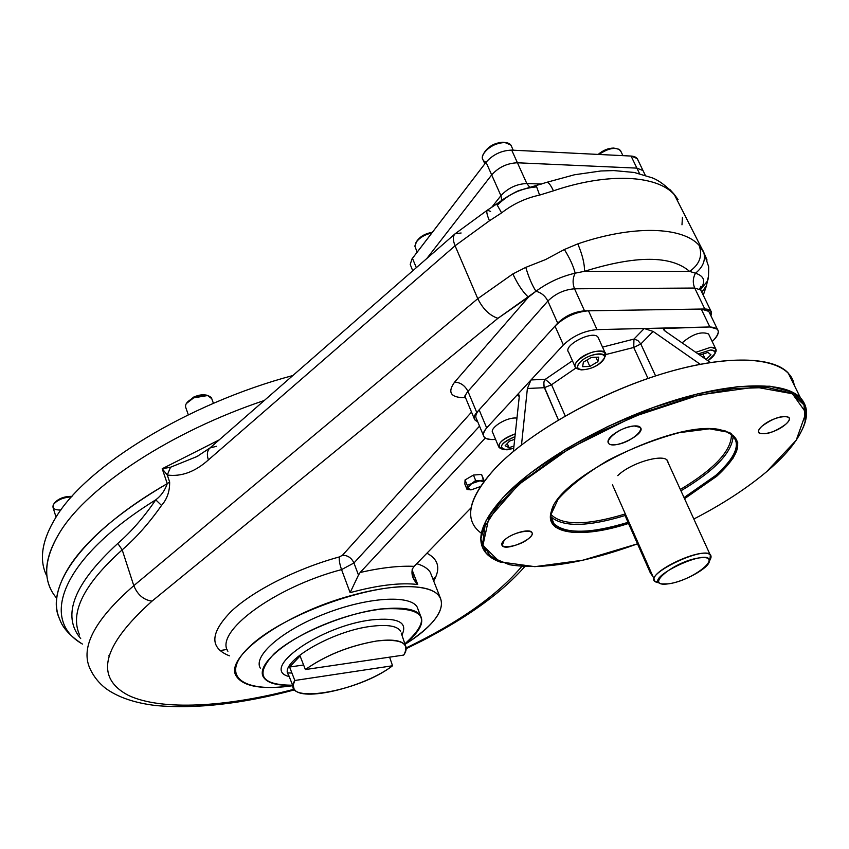 <?xml version="1.0" encoding="UTF-8"?>
<svg xmlns="http://www.w3.org/2000/svg" width="849" height="849" viewBox="0 0 849 849"><rect width="100%" height="100%" fill="white"/><g stroke="black" fill="none" stroke-linecap="round" stroke-linejoin="round"><path stroke-width="1.27" d="M341.553 569.605L353.948 562.983L358.49 575.07L350.128 592.655L341.553 569.605C339.674 564.161 338.942 559.937 339.356 556.933L342.455 555.267C347.666 555.257 351.497 557.825 353.948 562.983L479.536 426.134L353.948 562.983L358.49 575.07L350.128 592.655L341.553 569.605L353.948 562.983C351.497 557.825 347.666 555.257 342.455 555.267L471.535 412.115L342.455 555.267L339.356 556.933C297.118 568.416 253.618 590.405 231.544 611.047C210 632.929 209.31 647.861 229.463 655.842C209.31 647.861 210 632.929 231.544 611.047C253.618 590.405 297.118 568.416 339.356 556.933C338.942 559.937 339.674 564.161 341.553 569.605C274.269 587.275 214.266 632.049 227.903 651.257C214.266 632.049 274.269 587.275 341.553 569.605M414.142 566.347L412.423 568.904C411.054 574.38 412.826 579.57 417.75 584.494C400.335 582.435 377.794 585.152 350.128 592.655C377.794 585.152 400.335 582.435 417.75 584.494L412.073 569.828L417.75 584.494L413.092 577.745L412.423 568.904L414.142 566.347C399.072 565.657 381.074 567.694 360.156 572.47L358.49 575.07L360.156 572.47L485.267 438.042L360.156 572.47C381.074 567.694 399.072 565.657 414.142 566.347L471.142 507.744L414.142 566.347M707.408 281.083L706.527 285.551L707.366 281.199L700.605 289.498L707.366 281.199L708.575 275.713L707.366 281.199C708.268 280.117 708.713 275.309 708.692 266.788L703.821 252.556L674.138 194.23L678.043 199.515L674.499 194.92C657.423 174.958 608.011 172.262 553.442 190.823L539.603 195.09C525.68 198.082 513.008 204.004 501.61 212.876L489.459 220.761L455.085 245.775L477.775 298.678L133.792 585.672C137.591 594.831 143.661 599.988 152.035 601.124L497.938 318.311C489.671 315.584 482.954 309.036 477.775 298.678L512.849 273.94L477.775 298.678C482.954 309.036 489.671 315.584 497.938 318.311L535.974 291.249C541.291 292.672 545.26 295.94 547.86 301.066L467.958 391.368C465.39 394.35 464.732 396.801 465.963 398.722C464.732 396.801 465.39 394.35 467.958 391.368L547.86 301.066L557.697 323.14L476.756 412.476L467.958 391.368C464.955 385.531 460.519 382.443 454.639 382.092L528.428 297.161C523.058 292.321 517.869 284.585 512.849 273.94L525.786 267.371C528.672 277.198 532.068 285.158 535.974 291.249C541.291 292.672 545.26 295.94 547.86 301.066C555.352 293.701 564.235 289.615 574.54 288.798C564.235 289.615 555.352 293.701 547.86 301.066L557.697 323.14C565.264 315.849 574.211 311.753 584.526 310.851L574.54 288.798L694.715 288.044L704.808 308.994L584.526 310.851L574.54 288.798C572.438 283.439 572.651 278.228 575.176 273.176C560.998 276.456 547.934 282.484 535.974 291.249L528.428 297.161C523.058 292.321 517.869 284.585 512.849 273.94L525.786 267.371L545.504 259.592L564.362 249.51C569.785 258.192 573.393 266.087 575.176 273.176C572.651 278.228 572.438 283.439 574.54 288.798L694.715 288.044C692.593 282.94 692.858 277.994 695.501 273.198L689.611 271.415C671.028 255.326 635.986 255.294 584.505 271.319L575.176 273.176C560.998 276.456 547.934 282.484 535.974 291.249C532.068 285.158 528.672 277.198 525.786 267.371L545.504 259.592L564.362 249.51L577.787 243.875C582.414 254.764 584.653 263.912 584.505 271.319L689.611 271.415C671.028 255.326 635.986 255.294 584.505 271.319L575.176 273.176C573.393 266.087 569.785 258.192 564.362 249.51L577.787 243.875C633.014 224.921 682.522 226.534 699.12 245.361C682.522 226.534 633.014 224.921 577.787 243.875C582.414 254.764 584.653 263.912 584.505 271.319L689.611 271.415C699.629 264.357 702.802 255.676 699.12 245.361L703.821 252.556C705.742 260.303 702.972 267.18 695.501 273.198C704.33 276.158 705.997 281.433 700.51 289.01C705.997 281.433 704.33 276.158 695.501 273.198L689.611 271.415C699.629 264.357 702.802 255.676 699.12 245.361L703.821 252.556C705.742 260.303 702.972 267.18 695.501 273.198C692.858 277.994 692.593 282.94 694.715 288.044L700.733 289.976L701.465 291.494L700.733 289.976L694.715 288.044L704.808 308.994C710.698 309.142 712.714 311.392 710.889 315.732L710.815 310.84L704.808 308.994L584.526 310.851C574.211 311.753 565.264 315.849 557.697 323.14L476.756 412.476L467.958 391.368C464.955 385.531 460.519 382.443 454.639 382.092C447.285 392.302 450.543 397.512 464.435 397.735L465.21 396.992L464.435 397.735L465.475 397.682L464.435 397.735C450.543 397.512 447.285 392.302 454.639 382.092L528.428 297.161L497.938 318.311L152.035 601.124C102.029 646.004 94.197 677.46 128.56 695.458C161.724 710.974 226.396 707.164 294.253 689.186C226.396 707.164 161.724 710.974 128.56 695.458C94.197 677.46 102.029 646.004 152.035 601.124C143.661 599.988 137.591 594.831 133.792 585.672C94.823 619.611 80.199 647.225 89.93 668.513C93.496 676.313 98.749 682.936 105.679 688.38C118.128 697.39 135.012 703.121 156.322 705.583C196.321 709.085 242.464 703.832 294.741 689.802M406.193 647.904C458.853 622.519 497.408 595.34 521.838 566.379C497.408 595.34 458.853 622.519 406.193 647.904M433.68 580.971C440.822 568.639 438.572 559.374 426.92 553.198C438.572 559.374 440.822 568.639 433.68 580.971M490.616 211.443L487.337 210.17C486.201 211.274 486.912 214.808 489.459 220.761C486.912 214.808 486.201 211.274 487.337 210.17L496.633 204.025L501.61 212.876L496.623 204.036L504.741 198.273C513.083 193.232 518.113 190.569 519.832 190.303L536.165 185.528L539.603 195.09L536.165 185.528L546.873 182.291C548.55 182.248 550.746 185.093 553.442 190.823C550.746 185.093 548.55 182.248 546.873 182.291L574.444 174.777L600.901 170.978L613.859 170.575L634.288 172.474L652.372 177.897C659.036 180.497 666.295 185.942 674.138 194.23L669.681 189.295L674.499 194.92C657.423 174.958 608.011 172.262 553.442 190.823L539.603 195.09C525.68 198.082 513.008 204.004 501.61 212.876L489.459 220.761L455.085 245.775L208.387 459.925C195.09 471.832 181.389 476.862 167.274 475.037L170.522 467.237L162.201 468.733L167.274 475.037L170.522 467.237L197.891 456.168L170.522 467.237L162.201 468.733L219.212 439.888L162.201 468.733L167.264 483.633C164.929 490.435 161.098 495.837 155.76 499.838L161.522 505.442C167.094 499.148 169.8 491.327 169.641 481.967L167.264 483.633C164.929 490.435 161.098 495.837 155.76 499.838C61.733 558.005 39.075 619.653 82.374 644.009C39.075 619.653 61.733 558.005 155.76 499.838L161.522 505.442C149.222 522.995 136.116 537.799 122.192 549.855L133.792 585.672C94.823 619.611 80.199 647.225 89.93 668.513M487.337 210.17L455.106 233.783L209.926 447.996C207.177 450.628 206.668 454.608 208.387 459.925C195.09 471.832 181.389 476.862 167.274 475.037L169.641 481.967C169.8 491.327 167.094 499.148 161.522 505.442C149.222 522.995 136.116 537.799 122.192 549.855C83.796 584.345 69.597 612.723 79.594 634.988C69.597 612.723 83.796 584.345 122.192 549.855L117.799 543.445C131.362 531.612 144.012 517.083 155.76 499.838C144.012 517.083 131.362 531.612 117.799 543.445C73.757 583.942 61.393 615.652 80.708 638.597C61.393 615.652 73.757 583.942 117.799 543.445L122.192 549.855L133.792 585.672L477.775 298.678L455.085 245.775C452.772 240.076 452.772 236.075 455.106 233.783C452.772 236.075 452.772 240.076 455.085 245.775L208.387 459.925C206.668 454.608 207.177 450.628 209.926 447.996L216.389 446.309M455.106 233.783L461.113 232.997M681.98 224.815L682.447 217.27M706.527 285.551L701.805 292.183L706.527 285.551L703.269 295.219M703.142 250.89L707.047 260.049L703.142 250.89M412.741 270.789L410.216 264.442L411.977 258.966L486.042 162.255L491.677 174.915L426.845 258.478L491.677 174.915L500.931 195.673L491.56 207.496L500.931 195.673C507.999 188.011 516.638 183.957 526.826 183.522L541.386 184.053L526.826 183.522L529.68 187.205L526.826 183.522C516.638 183.957 507.999 188.011 500.931 195.673L501.823 200.3L500.931 195.673L491.677 174.915C498.671 167.2 507.256 163.157 517.434 162.785L636.888 168.123L643.011 170.564L645.261 175.223M497.673 204.896C508.318 194.294 521.074 188.308 535.942 186.95M167.274 475.037L162.201 468.733L167.264 483.633C82.99 531.899 43.872 587.444 59.727 619.282C52.956 604.339 56.596 586.097 70.637 564.553C88.752 537.81 120.951 510.843 167.264 483.633L169.641 481.967L167.274 475.037M432.852 578.859L435.633 577.203L432.852 578.859M219.912 650.61L227.108 649.411L219.912 650.61M432.056 576.832L430.305 572.353C427.885 568.522 423.354 565.636 416.732 563.683C423.354 565.636 427.885 568.522 430.305 572.353L439.962 596.996C435.951 590.883 426.495 587.466 411.585 586.723C368.158 584.314 285.031 614.336 251.654 644.72C217.408 675.082 241.339 693.559 292.788 685.674C262.352 689.855 243.567 686.745 236.436 676.345C223.011 657.911 283.63 613.625 351.199 595.552C374.812 589.089 394.944 586.139 411.585 586.723C455.754 588.081 448.707 617.552 405.026 644.295C434.136 625.48 445.778 609.709 439.962 596.996M412.444 258.319L416.339 267.658L412.444 258.319L486.042 162.255C492.982 154.497 501.536 150.453 511.703 150.124L631.072 156.057L639.53 173.599L636.888 168.123L517.434 162.785L526.826 183.522L517.434 162.785C507.256 163.157 498.671 167.2 491.677 174.915L486.042 162.255C492.982 154.497 501.536 150.453 511.703 150.124L631.072 156.057C635.01 156.322 637.334 157.723 638.045 160.281L637.206 158.551L631.072 156.057L636.888 168.123L643.011 170.564L637.206 158.551M476.756 412.476C474.167 415.426 473.477 417.835 474.697 419.714L477.616 421.539C473.275 420.022 472.989 417.008 476.756 412.476M291.918 673.024L287.758 672.949M56.745 598.29C42.238 581.385 43.437 559.12 60.353 531.495C88.338 486.339 170.904 431.695 264.294 400.495C170.904 431.695 88.338 486.339 60.353 531.495C88.338 486.339 170.904 431.695 264.294 400.495M50.112 587.784C43.193 572.258 46.599 553.495 60.353 531.495C46.599 553.495 43.193 572.258 50.112 587.784M109.468 656.097L108.683 655.831M475.175 480.916L475.928 480.513M511.703 150.124L517.434 162.785L511.703 150.124M668.28 583.847C693.081 580.758 725.237 554.726 699.82 557.825C673.968 561.019 642.396 587.572 668.28 583.847C683.137 582.202 708.437 568.512 709.329 561.518C712.417 545.461 639.87 579.825 661.849 583.921L668.28 583.847M709.329 561.518L710.942 557.814L709.997 560L710.295 555.087C703.396 545.631 645.41 573.16 655.025 581.194L659.217 582.828M710.942 557.814C714.412 539.858 633.704 578.127 658.251 582.69L659.737 583.199M709.668 313.217L708.777 311.36L701.232 309.047L709.86 326.971C719.772 327.618 720.897 332.139 713.224 340.555L712.194 341.553L713.224 340.555C718.031 335.737 719.421 331.948 717.384 329.189L709.86 326.971L644.232 328.51L653.114 331.428L640.815 343.972L655.598 375.916L640.815 343.972L653.114 331.428L644.232 328.51L633.959 339.08L637.843 340.46L640.815 343.972L633.736 347.474L648.01 378.452L633.736 347.474L605.634 354.595L633.736 347.474L633.959 339.08L633.736 347.474L640.815 343.972L637.843 340.46L633.959 339.08L602.514 347.114L633.959 339.08L644.232 328.51L597.027 329.614C584.123 330.823 572.905 335.939 563.375 344.949L516.723 395.422C518.527 393.734 519.355 394.371 519.195 397.311L518.357 394.467L516.723 395.422L519.11 395.305L516.723 395.422L486.679 427.917C480.64 435.675 483.039 439.538 493.885 439.506L495.583 439.4L493.885 439.506C488.886 439.793 485.596 438.912 483.994 436.853C482.497 434.561 483.389 431.579 486.679 427.917L479.133 409.865C475.875 413.569 475.016 416.594 476.533 418.939L483.336 435.261M551.033 514.568C562.378 525.733 587.126 525.52 625.289 513.953C587.126 525.52 562.378 525.733 551.033 514.568M680.346 489.48C714.996 468.669 732.018 450.15 731.403 433.924C732.018 450.15 714.996 468.669 680.346 489.48M551.033 516.871C563.11 527.303 587.869 526.836 625.32 515.47C587.869 526.836 563.11 527.303 551.033 516.871M680.951 490.818C715.283 470.325 732.676 451.87 733.165 435.473C732.676 451.87 715.283 470.325 680.951 490.818M715.718 475.44L684.05 497.599L715.718 475.44C740.179 453.133 742.896 438.105 723.889 430.358L733.419 435.739C740.572 445.322 734.672 458.556 715.718 475.44M553.548 523.355C565.063 534.223 589.896 533.894 628.027 522.347C581.215 537.64 543.806 532.97 552.03 509.803L553.261 506.736C550.152 513.592 550.248 519.132 553.548 523.355L551.118 517.625M716.8 476.204L684.559 498.713L716.8 476.204C744.127 450.925 744.658 435.304 718.413 429.329C672.981 420.786 558.175 477.711 551.479 510.96C543.169 534.382 581.141 539.009 628.515 523.462C606.865 529.659 588.081 532.62 572.173 532.365L555.596 527.133L550.47 515.661L558.133 499.17C569.647 486.265 586.319 473.296 608.16 460.275C631.847 448.187 655.577 438.975 679.327 432.65L709.499 428.809L729.832 432.523L737.834 442.923L733.058 458.227L716.8 476.204M800.501 397.884C784.582 380.989 732.454 381.551 668.97 402.076C605.517 422.558 539.423 460.487 506.492 493.969C482.497 519.174 475.323 538.446 484.981 551.797C488.472 556.424 493.842 559.947 501.112 562.388L486.148 553.24L480.831 538.988L486.212 520.235L502.619 497.992L529.564 473.721L565.455 449.238L607.725 426.538L652.987 407.562L697.464 393.925L737.484 386.688L769.958 386.21L792.722 392.249L804.672 403.975L805.659 420.223L802.952 428.045C808.45 415.702 807.632 405.652 800.501 397.884L788.19 372.987C771.974 355.413 719.846 355.307 656.68 375.566C593.568 395.783 528.078 433.881 495.625 467.873C468.043 498.331 463.299 520.129 481.394 533.278M805.149 421.412L803.992 404.931L791.395 393.214L767.538 387.494L733.706 388.587L692.285 396.738L646.651 411.447L600.795 431.494L558.706 455.085L523.865 480.131L498.809 504.497L484.959 526.348L482.614 544.22L491.157 557.177L509.336 564.691C541.588 570.114 584.314 563.163 637.503 543.838L582.796 560.223L534.849 566.665L499.7 561.847L482.911 545.482L488.695 518.728L518.431 484.747L569.223 448.633L633.301 416.742L699.311 394.965L755.398 387.08L792.435 393.745L805.988 412.763L796.203 440.26L766.541 471.779C746.335 488.695 722.096 504.444 693.824 519.026C722.096 504.444 746.335 488.695 766.541 471.779C788.137 453.493 801.01 436.704 805.149 421.412L805.659 420.223M597.027 329.614L588.484 310.798C575.601 311.923 564.447 317.027 555.002 326.112L479.133 409.865L486.679 427.917L531.018 379.949L527.388 388.492L521.498 444.929L527.388 388.492L544.358 387.696L551.553 384.724L565.222 415.968L551.553 384.724L575.877 368.052L551.553 384.724L545.281 379.333L531.018 379.949L527.388 388.492L544.358 387.696L551.553 384.724L545.281 379.333L543.954 381.88L543.816 385.849L558.409 419.947L544.135 387.112L543.816 382.506L545.281 379.333L531.018 379.949L563.375 344.949L555.002 326.112L563.375 344.949C572.905 335.939 584.123 330.823 597.027 329.614L588.484 310.798L701.232 309.047L709.86 326.971L663.642 328.457L665.149 331.131L710.443 362.481L665.149 331.131C662.782 329.295 662.825 328.255 665.276 328.011L663.621 329.699L665.276 328.011L597.027 329.614M504.126 540.389C510.546 533.703 529.405 528.205 531.75 532.302C536.897 537.841 505.887 551.765 502.152 545.61L504.126 540.389C514.505 530.211 540.463 527.547 529.68 537.65C519.429 547.594 493.747 550.46 504.126 540.389M634.256 425.954C651.141 424.861 631.316 443.698 614.772 444.749C597.707 446.149 617.255 427.015 634.256 425.954L640.316 427.408C646.705 433.659 613.392 450.246 608.542 443.274C607.279 441.607 608.117 439.294 611.068 436.333C617.807 430.528 625.533 427.068 634.256 425.954M785.548 424.426C772.877 435.537 749.37 437.277 762.2 426.018C775.073 414.63 798.739 413.155 785.548 424.426C774.267 432.428 765.416 435.272 758.995 432.958C757.754 431.398 758.826 429.085 762.2 426.018C773.471 417.952 782.364 415.065 788.87 417.337C790.143 418.939 789.039 421.306 785.548 424.426M788.19 372.987L794.197 385.149C790.769 359.785 743.225 351.741 675.295 370.058C607.47 388.248 531.272 430.358 495.625 467.873C472.002 493.471 465.114 513.21 474.952 527.091M572.428 360.74L545.281 379.333L572.428 360.74M667.908 462.249C667.876 452.252 631.55 461.835 617.754 475.631M519.195 397.311L513.38 451.445L519.195 397.311M653.114 331.428L700.202 364.274L653.114 331.428M46.992 576.375C38.725 560.244 41.697 540.548 55.928 517.285C86.587 466.005 187.947 403.519 292.884 375.523C187.947 403.519 86.587 466.005 55.928 517.285C42.301 539.476 38.99 558.462 45.984 574.242M405.429 645.473C406.873 648.074 406.31 651.279 403.721 655.067C410.311 643.234 401.322 638.533 376.776 640.984C349.501 645.76 325.708 655.279 305.385 669.543L300.068 655.969L289.594 667.027L294.826 680.484C279.056 705.36 358.267 692.466 392.546 665.765L294.826 680.484L293.202 685.101L294.062 688.9C300.864 702.675 364.518 687.319 392.546 665.765L389.617 657.147L392.546 665.765L294.826 680.484L289.594 667.027L303.602 664.99L289.594 667.027L300.068 655.969L305.385 669.543C325.666 655.216 349.459 645.696 376.776 640.984C392.556 638.968 402.108 640.475 405.429 645.473L401.227 633.067M371.618 626.275C387.537 624.344 397.194 625.968 400.579 631.157C397.194 625.968 387.537 624.344 371.618 626.275C331.821 630.796 278.026 662.74 288.533 674.838C278.026 662.74 331.821 630.796 371.618 626.275M372.074 619.834C398.234 617.35 408.178 622.423 401.895 635.063C408.178 622.423 398.234 617.35 372.074 619.834C320.869 625.501 258.637 669.33 289.201 676.557C258.637 669.33 320.869 625.501 372.074 619.834M420.51 615.748C424.383 623.081 419.162 632.441 404.867 643.829C433.319 618.189 425.232 606.579 380.596 608.977C344.832 613.403 295.548 634.118 274.333 653.56C254.551 674.562 260.643 685.122 292.608 685.207C276.923 685.79 267.18 683.063 263.37 677.014C255.974 664.884 285.37 639.53 328.075 622.986C370.684 606.271 413.463 603.48 420.51 615.748L417.135 606.982C410.014 594.544 367.256 597.144 324.732 613.827C282.123 630.34 252.843 655.821 260.303 668.131M418.398 610.251L417.135 606.982M403.721 655.067L305.385 669.543L403.721 655.067M464.859 484.11L465.05 479.94L467.247 485.32L467.417 488.079L467.247 485.32L471.715 483.569L467.417 488.079L467.046 489.47L464.859 484.11L467.046 489.47L470.569 489.841L467.046 489.47L467.417 488.079L471.386 489.799L480.417 486.551L471.386 489.799L467.417 488.079L471.715 483.569L480.003 480.799L483.75 481.786M477.584 480.757L476.056 481.648M467.247 485.32L465.05 479.94L473.434 475.069L481.574 474.421L483.792 479.791L480.003 480.799L475.652 480.46L473.434 475.069L475.652 480.46L471.715 483.569L467.247 485.32M483.93 481.542L481.574 474.421M715.346 352.823L715.601 348.631L710.751 347.262L695.766 352.324L710.751 347.262C714.943 347.252 716.694 348.631 715.994 351.401L715.346 352.823M709.095 335.1L708.544 333.944C701.221 331.131 692.402 334.103 682.108 342.869M702.876 354.086L705.126 358.798L702.876 354.086M710.953 354.786L706.092 359.467L710.953 354.786L707.907 352.42L710.953 354.786M699.788 355.105L707.907 352.42L699.788 355.105M714.975 353.63L707.949 360.751C716.471 354.511 717.288 350.934 710.38 350.032L698.133 353.959L710.38 350.032C714.051 350.011 715.58 351.21 714.975 353.63L715.994 351.401M502.491 449.259L501.971 449.1C495.678 445.163 500.103 440.079 515.269 433.86C503.489 438.137 498.066 442.722 499.01 447.593L502.279 449.142M516.977 418.026L514.621 417.995C504.264 418.281 489.035 428.703 492.823 432.82L498.586 446.585M509.655 441.013L514.685 439.347L509.655 441.013L505.144 445.746L509.655 441.013M509.007 447.678L505.144 445.746L509.007 447.678L507.267 443.528L509.007 447.678L513.963 446.033L509.007 447.678M506.938 449.843L513.719 448.325L504.041 449.737C498.543 446.5 502.183 442.127 514.972 436.641C500.337 443.475 497.652 447.869 506.938 449.843M604.361 357.832L604.997 352.59C597.696 349.247 588.58 351.932 577.638 360.655C574.964 363.574 574.253 365.908 575.505 367.659L579.251 369.326M598.609 338.496L598.014 337.18C593.08 329.741 562.314 345.596 568.65 352.261L574.932 366.386M589.864 366.407L582.616 366.683L583.38 362.194L591.456 357.408L598.725 357.153L597.898 361.663L589.864 366.407L582.616 366.683L583.38 362.194L591.456 357.408L598.725 357.153L597.898 361.663L589.864 366.407L587.009 360.04L589.864 366.407M595.902 357.259L597.898 361.663L595.902 357.259M604.626 357.418L605.348 355.954C609.253 347.135 586.16 350.987 577.638 360.655C573.584 365.42 574.094 368.307 579.167 369.315L579.315 369.357M579.994 362.321C576.439 366.492 576.874 369.018 581.31 369.899C591.604 369.347 599.256 365.441 604.244 358.193C607.64 350.499 587.455 353.884 579.994 362.321C570.199 372.605 592.326 371.682 601.994 361.515C612.087 351.231 589.768 351.932 579.994 362.321M599.012 154.465C608.362 148.161 615.493 146.803 620.417 150.4L621.086 151.801L619.123 149.297L615.069 148.331C609.667 148.437 604.308 150.475 599.012 154.465M598.174 154.422C602.96 150.347 608.033 148.225 613.371 148.066L615.504 148.352C609.911 147.524 604.127 149.541 598.174 154.422M484.821 163.836L483.23 160.249C478.22 154.444 493.969 141.496 504.943 142.536L510.896 145.094L511.618 146.686C510.907 144.075 508.53 142.696 504.497 142.515C495.158 143.226 488.122 147.089 483.368 154.115C481.532 158.041 482.423 160.758 486.031 162.255M484.1 152.873L484.386 152.385C488.546 146.24 494.702 142.865 502.863 142.25L505.282 142.558C496.474 141.932 489.47 145.285 484.27 152.629M417.146 252.185L414.843 246.083L416.657 241.541C420.266 237.242 425.338 234.377 431.886 232.944C424.267 234.717 418.865 238.091 415.67 243.069M416.243 242.124L416.679 241.392C419.915 236.553 425.137 233.528 432.364 232.329C424.861 233.613 419.586 236.754 416.509 241.753M188.308 414.79L185.782 407.562C184.711 404.336 187.342 401.099 193.657 397.863C202.402 394.424 208.345 394.435 211.475 397.884L211.772 398.701L207.634 395.538L193.657 397.863L186.302 403.583M187.035 402.575L193.774 397.035L205.999 394.997L207.644 395.538C203.993 394.159 199.377 394.658 193.774 397.035L186.589 403.148M56.034 517.115L53.041 507.511L53.498 504.455C57.318 499.923 63.335 497.387 71.549 496.856C63.526 497.355 57.552 499.817 53.625 504.253C51.672 508.116 54.081 510.047 60.852 510.047M53.625 504.253L54.686 502.746C58.804 498.374 64.566 496.251 71.974 496.378C63.94 496.347 58.061 498.671 54.336 503.351M625.978 517.699L650.366 572.979L651.119 572.353L650.366 572.979L653.03 576.694L650.366 572.979L625.978 517.699L626.7 517.052L625.978 517.699L625.299 513.868M412.37 575.887L413.092 577.745M209.905 448.007L196.618 456.783M406.215 648.689L422.186 640.783C426.187 638.809 444.452 629.088 460.179 619.261C487.294 602.291 508.838 584.717 524.809 566.559M82.395 644.073C70.127 636.05 62.571 627.793 59.727 619.282M431.844 576.291L430.305 572.353M710.815 310.84L700.733 289.976L700.945 286.304L699.64 289.074M465.401 397.332L464.679 395.995M465.963 398.722L474.156 418.408M710.295 555.087L667.059 460.391M654.335 579.644L612.479 484.832M552.03 509.803L551.479 510.96M708.777 311.36L717.384 329.189M502.152 545.61L501.78 544.697M608.542 443.274L607.98 442.021M758.995 432.958L758.497 431.918M293.287 686.937L288.533 674.838M708.544 333.944L715.601 348.631M598.014 337.18L604.997 352.59M604.244 358.193L605.348 355.954M622.933 155.654L620.417 150.4M613.371 148.066L615.069 148.331M513.221 150.199L510.896 145.094M502.863 142.25L504.497 142.515M213.417 403.317L211.475 397.884M205.999 394.997L207.634 395.538"/></g></svg>
